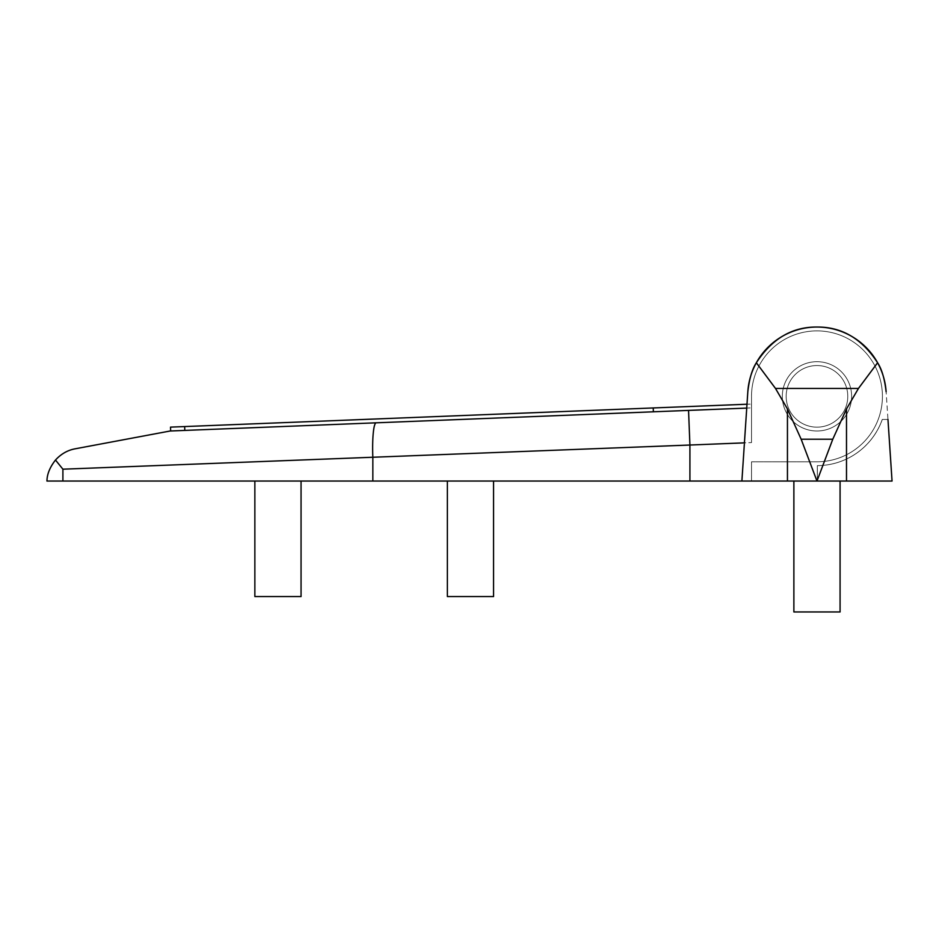 <?xml version="1.0" encoding="UTF-8"?>
<svg xmlns="http://www.w3.org/2000/svg" width="939" height="939" viewBox="0 0 939 939"><rect width="100%" height="100%" fill="white"/><g stroke="black" fill="none" stroke-linecap="round" stroke-linejoin="round"><path stroke-width="0.7" stroke-dasharray="4.7 3.52" d="M254.856 596.558L301.055 596.558M277.956 481.05L301.055 481.05L277.956 481.05M447.363 596.558L493.562 596.558M470.462 481.05L493.562 481.05L470.462 481.05M816.977 361.691A34.649 34.649 0 0 0 782.316 396.352A34.649 34.649 0 0 0 816.977 431.001A34.649 34.649 0 0 0 851.626 396.352A34.649 34.649 0 0 0 816.977 361.691A34.649 34.649 0 0 0 782.316 396.352A34.649 34.649 0 0 0 816.977 431.001A34.649 34.649 0 0 0 851.626 396.352A34.649 34.649 0 0 0 816.977 361.691M775.497 388.441L787.445 408.935L801.155 439.217L832.787 439.217L846.497 408.935L858.457 388.441L775.497 388.441L756.353 362.759C752.151 369.168 749.31 378.828 747.82 391.763L741.892 481.05L817.306 481.05L817.306 465.65A69.298 69.298 0 0 0 882.261 419.451L887.965 419.451L892.05 481.05L817.306 481.05L817.306 465.65A69.298 69.298 0 0 0 882.261 419.451L887.965 419.451L886.123 391.763L892.05 481.05L887.965 419.451L882.308 419.451A69.298 69.298 0 0 1 817.353 465.65L817.353 481.05L892.05 481.05L741.892 481.05L751.517 481.05L751.517 461.8L816.977 461.8A65.448 65.448 0 0 0 882.425 396.352A65.448 65.448 0 0 0 816.977 330.892A65.448 65.448 0 0 0 751.517 396.352L751.517 442.574L751.517 407.902L170.663 430.978M689.919 481.05L689.919 445.027L62.901 469.195L55.495 460.028C49.873 467.211 47.032 474.218 46.95 481.05L751.517 481.05L751.517 461.8L816.977 461.8A65.448 65.448 0 0 0 882.425 396.352A65.448 65.448 0 0 0 816.977 330.892A65.448 65.448 0 0 0 751.517 396.352L751.517 442.574L744.427 442.856M746.74 408.089L688.545 410.402L751.517 407.902L751.517 406.587L751.517 442.574L689.919 445.027L688.545 410.402L170.159 431.001M756.353 362.759C771.964 338.709 792.176 326.807 816.977 327.042A69.298 69.298 0 0 1 886.123 391.763C884.632 378.793 881.78 369.121 877.589 362.759C861.979 338.709 841.778 326.807 816.977 327.042A69.298 69.298 0 0 0 747.82 391.763L741.892 481.05L746.998 404.228L751.423 404.052L170.511 427.128M751.423 404.052L751.517 406.587L751.423 404.052M832.787 439.217L816.977 481.05L793.878 481.05L793.878 611.958L840.076 611.958L816.977 611.958L840.076 611.958L840.076 481.05L816.977 481.05L840.076 481.05L816.977 481.05L801.155 439.217M847.776 396.352A30.799 30.799 0 0 0 816.977 365.553A30.799 30.799 0 0 0 786.166 396.352A30.799 30.799 0 0 0 816.977 427.151A30.799 30.799 0 0 0 847.776 396.352A30.799 30.799 0 0 0 816.977 365.553A30.799 30.799 0 0 0 786.166 396.352A30.799 30.799 0 0 0 816.977 427.151A30.799 30.799 0 0 0 847.776 396.352A30.799 30.799 0 0 1 816.977 427.151A30.799 30.799 0 0 1 786.166 396.352A30.799 30.799 0 0 1 816.977 365.553A30.799 30.799 0 0 1 847.776 396.352A30.799 30.799 0 0 1 816.977 427.151A30.799 30.799 0 0 1 786.166 396.352A30.799 30.799 0 0 1 816.977 365.553A30.799 30.799 0 0 1 847.776 396.352M741.892 481.05L817.353 481.05L817.353 465.65A69.298 69.298 0 0 0 882.308 419.451L887.965 419.451L892.003 481.05L887.965 419.451M877.589 362.759L858.457 388.441M793.878 481.05L840.076 481.05M376.222 422.808A34.649 4.754 87.7 0 0 372.842 457.434L372.842 481.05M62.901 469.195L62.901 481.05M653.227 407.949L653.391 411.798M184.654 426.564L184.807 430.414M846.497 408.935L846.497 481.05M787.445 408.935L787.445 481.05"/><path stroke-width="1.41" d="M301.055 481.05L301.055 596.558L254.856 596.558L254.856 481.05M493.562 481.05L493.562 596.558L447.363 596.558L447.363 481.05M744.427 442.856L689.919 445.027L689.919 481.05L892.05 481.05L887.965 419.451M689.919 481.05L46.95 481.05C47.032 474.218 49.884 467.211 55.495 460.028C61.094 453.924 67.655 450.18 75.167 448.807L170.159 431.001L746.74 408.089M653.391 411.798L688.545 410.402L689.919 445.027L62.901 469.195L55.495 460.028C61.07 453.936 67.631 450.192 75.167 448.807L170.159 431.001L653.391 411.798L653.227 407.949L746.998 404.228L747.82 391.763A69.298 69.298 0 0 1 816.977 327.042A69.298 69.298 0 0 1 886.123 391.763C884.644 378.828 881.803 369.168 877.589 362.759L858.457 388.441L846.497 408.935L832.787 439.217L801.155 439.217L816.977 481.05L832.787 439.217M170.663 430.978L170.511 427.128L653.227 407.949M840.076 481.05L840.076 611.958L793.878 611.958L793.878 481.05M801.155 439.217L787.445 408.935L775.497 388.441L858.457 388.441M741.892 481.05L747.82 391.763C749.322 378.793 752.162 369.121 756.353 362.759L775.497 388.441M756.353 362.759C771.964 338.709 792.176 326.807 816.977 327.042C841.767 326.807 861.979 338.709 877.589 362.759M376.222 422.808A34.649 4.754 -92.3 0 0 372.842 457.434L372.842 481.05M62.901 469.195L62.901 481.05M184.654 426.564L184.807 430.414M787.445 408.935L787.445 481.05M846.497 408.935L846.497 481.05"/></g></svg>
